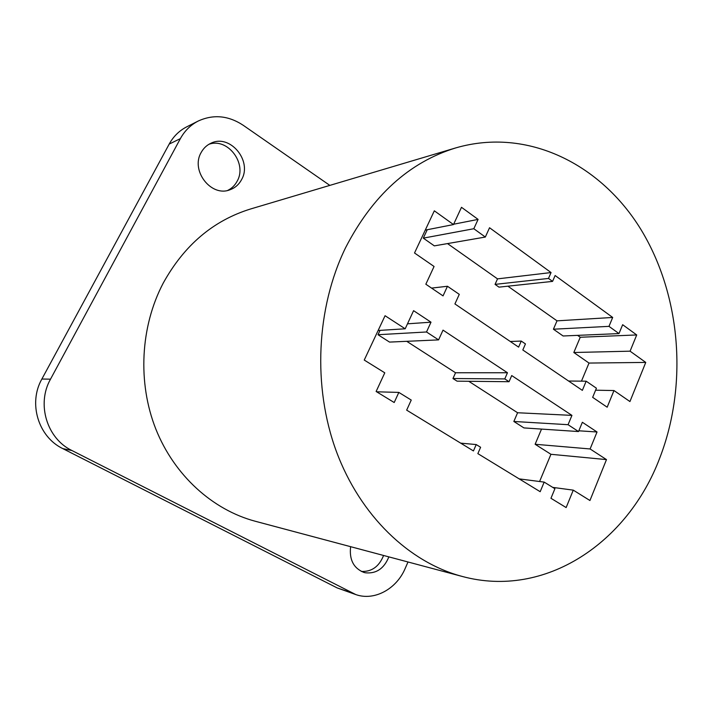 <?xml version="1.0" encoding="UTF-8"?>
<svg xmlns="http://www.w3.org/2000/svg" width="713" height="713" viewBox="0 0 713 713"><rect width="100%" height="100%" fill="white"/><g stroke="black" fill="none" stroke-linecap="round" stroke-linejoin="round"><path stroke-width="1.07" d="M455.919 147.858C409.333 162.145 372.543 195.433 345.564 247.732C316.242 307.971 312.526 386.624 336.331 451.311C360.315 515.971 409.235 562.343 462.077 576.407C545.552 599.089 628.037 542.263 659.712 458.129C688.072 385.002 681.067 295.601 641.085 229.738C601.104 164.248 527.727 127.057 455.919 147.858L250.7 208.945C213.365 220.46 184.212 245.174 163.232 283.097C140.354 326.697 137.449 382.623 155.853 429.128C174.427 475.598 212.697 509.875 255.183 521.23L462.077 576.407M480.607 447.274L477.853 453.628L540.178 491.703L544.171 482.104L554.91 488.726L550.953 498.289L566.14 507.567L573.27 490.143L589.945 500.517L606.478 459.6L590.106 448.958L597.039 431.989L582.361 422.274L578.519 431.552L568.065 424.698L571.942 415.385L511.72 375.564L509.055 381.713L504.786 378.915L507.46 372.747L443.023 330.128L438.584 339.887L426.517 331.982L431 322.187L413.585 310.672L405.189 328.791L385.065 315.716L364.245 360.056L384.779 372.828L376.125 391.49L394.2 402.524L398.834 392.408L411.241 400.064L406.66 410.135L473.441 450.937L476.213 444.564L480.607 447.274M552.575 281.385L548.502 278.435L551.06 272.553L489.546 227.75L485.33 237.046L473.815 228.73L478.093 219.399L461.489 207.305L453.495 224.559L434.324 210.816L414.52 252.99L434.065 266.475L425.839 284.22L443.049 295.895L447.461 286.261L459.279 294.353L454.921 303.943L518.609 347.133L521.248 341.064L525.445 343.924L522.816 349.985L582.352 390.368L586.166 381.197L596.425 388.211L592.655 397.346L607.173 407.203L613.982 390.546L629.935 401.553L645.755 362.418L630.078 351.179L636.709 334.95L622.654 324.709L618.991 333.586L608.982 326.358L612.69 317.454L555.124 275.521L552.575 281.385L498.984 287.143L495.054 284.389L497.522 278.872L447.506 243.588M355.814 594.58L337.169 587.913L62.833 448.629C38.342 436.971 28.012 403.264 41.88 379.022L50.507 379.173C36.345 404.03 46.906 438.593 71.906 450.518L355.814 594.58C374.334 601.184 396.499 589.054 405.153 568.493L408.005 561.987M50.507 379.173L180.371 138.625C184.685 130.791 190.647 124.918 198.259 121.014C213.383 114.133 228.329 115.533 243.115 125.212L329.834 185.389M241.591 179.587C238.953 184.524 235.085 187.92 229.987 189.765C211.378 197.456 190.309 170.71 201.146 152.529C203.472 148.268 206.743 145.167 210.977 143.224C229.987 133.581 252.571 160.906 241.591 179.587M350.618 546.684C349.156 559.634 353.568 568.216 363.853 572.414L365.208 572.762C376.143 573.974 384.031 568.68 388.861 556.88M41.88 379.022L169.195 144.079C173.428 136.415 179.275 130.666 186.753 126.825L198.259 121.014M227.759 190.389C231.832 188.392 234.969 185.318 237.162 181.164C247.456 163.598 227.714 137.386 208.909 144.293M383.585 555.472C379.12 566.577 371.705 571.897 361.339 571.434M476.213 444.564L460.669 443.138M398.834 392.408L376.624 391.793M405.189 328.791L378.131 330.493M431 322.187L407.488 323.818M426.517 331.982L377.997 334.718L380.038 330.369M438.584 339.887L389.53 342.088L377.997 334.718M507.46 372.747L455.545 372.765L406.722 341.313M504.786 378.915L452.96 378.532L455.545 372.765M509.055 381.713L457.06 381.161L452.96 378.532M571.942 415.385L517.593 412.747L468.762 381.286M568.065 424.698L513.85 421.472L517.593 412.747M578.519 431.552L523.948 427.916L513.85 421.472M597.039 431.989L578.84 430.795M590.106 448.958L535.124 444.27L541.524 429.092M606.478 459.6L550.944 454.297L535.124 444.27M539.589 481.516L550.944 454.297M573.27 490.143L552.744 487.389M544.171 482.104L519.171 478.878M618.991 333.586L563.101 335.983L553.422 329.21L557.005 320.841L507.897 286.189M581.46 381.152L589.009 363.06L573.822 352.507L580.257 337.249L577.583 335.36M485.33 237.046L434.333 245.869L423.299 238.142L427.247 229.729M548.502 278.435L495.054 284.389M612.69 317.454L557.005 320.841M608.982 326.358L553.422 329.21M636.709 334.95L580.257 337.249M630.078 351.179L573.822 352.507M645.755 362.418L589.009 363.06M613.982 390.546L595.605 390.198M586.166 381.197L568.591 381.027M521.248 341.064L510.285 341.491M447.461 286.261L431.561 288.105M453.495 224.559L425.26 230.121M478.093 219.399L453.646 224.221M473.815 228.73L423.299 238.142M551.06 272.553L497.522 278.872M62.833 448.629L71.906 450.518M337.169 587.913L351.251 592.663M169.195 144.079L180.371 138.625"/></g></svg>
